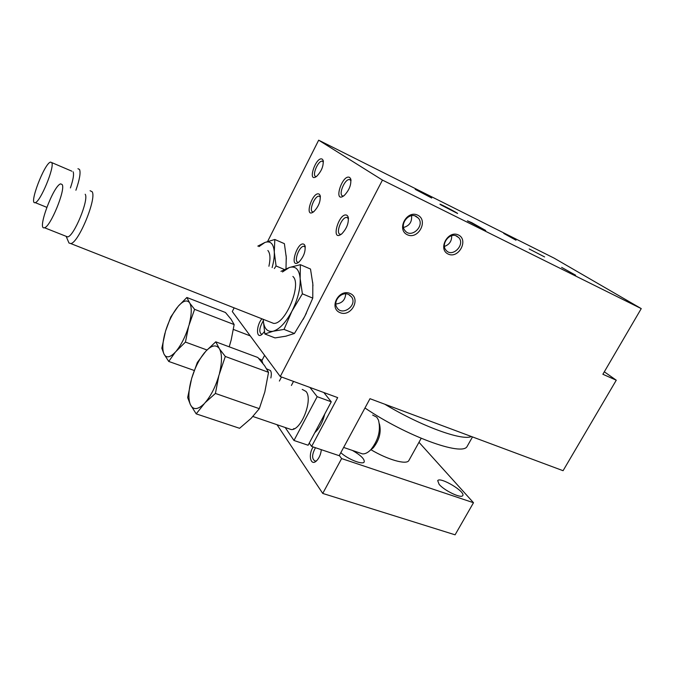 <?xml version="1.0" encoding="UTF-8"?>
<svg xmlns="http://www.w3.org/2000/svg" width="675" height="675" viewBox="0 0 675 675"><rect width="100%" height="100%" fill="white"/><g stroke="black" fill="none" stroke-linecap="round" stroke-linejoin="round"><path stroke-width="1.01" d="M441.062 204.989L439.931 204.179C440.252 203.85 458.688 213.57 457.591 213.494L441.062 204.989M529.2 248.974L544.615 256.939L529.2 248.974M471.817 222.699L485.671 230.462L467.421 220.809L471.817 222.699M561.634 267.393L575.648 275.214L561.634 267.393M503.752 233.432L516.004 240.224L503.752 233.432M419.597 191.295L431.722 198.028L415.209 189.346L419.597 191.295M348.57 294.46L351.717 297.118C357.607 305.581 341.955 316.634 336.918 307.547C332.547 301.185 341.584 291.018 348.57 294.46M345.701 293.861C345.254 299.995 341.98 303.37 335.855 303.978M350.097 293.456C361.429 298.207 351.262 317.427 340.014 312.652C328.539 308.07 338.757 288.503 350.097 293.456M305.286 247.16L303.944 246.299C299.236 245.666 293.245 262.389 298.232 262.271L298.755 262.221M304.265 244.519L304.889 245.447C305.851 251.125 303.868 256.669 298.941 262.077C288.309 270.186 297.667 239.448 304.265 244.519M263.242 320.895C259.284 327.788 258.753 332.252 261.638 334.302L262.128 334.243M264.44 331.552L262.204 334.184C256.07 339.837 255.909 325.797 261.917 318.794M51.764 162.667L50.591 162.093C44.499 162.979 28.426 205.183 35.193 202.618C40.213 202.281 54.869 166.953 51.764 162.667M70.411 187.937C73.221 179.643 74.132 174.268 73.136 171.813M75.904 190.24C79.625 179.542 80.831 172.614 79.532 169.459L77.954 168.708M268.92 266.254C270.582 258.517 270.236 253.268 267.874 250.501M286.132 255.606L286.327 259.082M274.354 268.549L276.067 265.967L274.286 252.07C273.628 243.743 270.498 240.536 264.912 242.468L257.816 246.113M272.118 267.604C273.746 261.714 274.472 256.534 274.286 252.07L274.818 239.482L264.912 242.468L258.964 246.603M274.818 239.482L284.386 243.667L286.242 257.217L285.998 268.777M62.21 184.596L60.725 183.87C53.587 185.018 36.585 230.681 44.457 227.728C50.279 227.213 65.753 189.616 62.21 184.596M66.074 236.292L67.618 236.908C73.879 236.587 89.184 199.42 85.185 194.24M68.242 241.287L68.968 243L70.732 243.557C78.469 243.253 97.133 197.859 92.07 191.666L90.079 190.73M270.388 322.127L273.518 323.359C285.297 324.945 302.172 284.065 292.882 276.463M312.668 282.201L312.947 285.82M306.408 313.116L303.151 319.41M286.529 336.023L285.12 336.344M282.462 271.974L289.364 267.502L300.375 264.684L300.156 278.547C300.561 288.419 297.818 299.287 291.946 311.175C285.761 322.65 279.467 329.341 273.063 331.256C267.081 332.26 263.782 328.269 263.166 319.283L264.845 333.982L273.063 331.256L284.023 329.4L291.946 311.175L302.392 293.811L300.156 278.547C299.219 269.376 295.616 265.697 289.364 267.502L280.952 271.333M300.375 264.684L310.5 269.038L312.82 283.897L312.77 298.122L304.779 316.356L294.427 333.484L285.77 336.201L275.02 337.913L264.845 333.982M288.436 428.608L291.178 429.545C301.193 430.768 313.369 399.364 305.977 391.416L302.231 389.399M359.632 452.9L362.635 453.921C365.318 453.997 368.086 452.545 370.938 449.575C378.439 439.973 380.953 430.161 378.481 420.128L376.785 417.201L372.651 415.058M370.238 450.284L373.292 447.787C379.392 439.999 381.426 432.025 379.409 423.858M324.709 414.087C322.743 422.111 319.444 428.304 314.803 432.675M416.062 216.321L418.34 218.109C425.309 225.804 411.193 239.06 405.008 230.622C399.381 224.328 408.712 212.228 416.062 216.321M411.556 215.722C412.13 221.856 409.463 225.779 403.54 227.483M417.724 215.165C428.701 220.421 418.23 240.047 407.329 234.757C396.217 229.677 406.747 209.697 417.724 215.165M456.764 236.09L458.789 237.634C465.598 244.806 452.123 258.112 446.048 250.214C440.446 244.266 449.651 232.107 456.764 236.09M451.676 235.71C451.853 241 449.449 244.578 444.454 246.417M458.468 234.993C468.948 240.013 458.561 259.116 448.158 254.062C437.543 249.21 447.989 229.778 458.468 234.993M323.392 161.907L322.27 161.165C317.908 160.431 311.428 176.487 316.086 176.512L316.448 176.504M322.287 159.182L323.089 160.253C323.738 165.873 321.57 171.256 316.575 176.403C306.745 183.549 316.052 155.571 322.287 159.182M348.486 218.649L346.823 217.434C341.55 216.692 334.977 234.343 340.554 234.301L341.339 234.217M347.161 215.443L348.106 216.802C349.034 222.674 346.916 228.369 341.761 233.879C329.797 243.093 339.382 210.592 347.161 215.443M351.017 180.63L349.532 179.55C344.528 178.757 337.762 195.944 343.077 195.961L343.718 195.91M349.701 177.483L350.688 178.841C351.464 184.663 349.253 190.266 344.073 195.64C332.733 204.137 342.318 173.357 349.701 177.483M320.406 197.007L319.148 196.172C314.567 195.463 308.23 211.925 313.099 211.891L313.571 211.866M319.309 194.24L320.068 195.311C320.853 200.981 318.752 206.449 313.748 211.722C303.396 219.417 312.77 190.021 319.309 194.24M262.862 363.361L261.63 360.062L258.787 358.526M266.659 368.862L270.439 370.558C271.443 372.094 271.578 374.558 270.852 377.958M261.925 360.534L264.608 355.328M279.374 381.063L281.492 376.996M293.515 381.409L291.406 385.45M309.943 387.433L317.174 396.681L293.971 440.48L285.188 427.494M323.831 392.529L331.265 401.802L317.174 396.681M331.265 401.802L308.112 445.23L293.971 440.48M257.858 357.505L264.592 365.69L268.54 372.33L264.819 391.964L259.318 408.662L215.409 393.449L218.852 375.595L225.307 356.468L219.569 349.043L215.755 341.812L257.858 357.505M225.307 356.468L268.54 372.33M215.755 341.812L205.867 351.169L197.328 362.467L191.658 378.413L187.667 397.575L190.401 404.671L196.197 413.859L205.09 402.705L215.409 393.449M259.318 408.662L251.125 418.357L239.583 428.296L196.197 413.859M205.09 402.705C210.921 395.896 215.511 386.859 218.852 375.595M219.485 373.258C222.109 362.188 222.134 354.113 219.569 349.043M218.97 348.123C215.781 344.436 211.41 345.448 205.867 351.169M204.702 352.477C199.193 359.21 194.847 367.85 191.658 378.413M191.05 380.641C188.418 391.146 188.198 399.161 190.401 404.671M190.941 405.7C193.818 410.037 198.129 409.472 203.875 404.004M206.963 349.979L185.431 342.082L188.646 326.253L194.602 309.344L189.844 303.277L186.874 297.481L225.458 312.5L231.061 319.233L234.149 324.565L231.188 339.981L229.205 346.823M194.602 309.344L234.149 324.565M186.874 297.481L178.192 306.29L170.775 316.972L165.535 331.147L161.823 348.233L163.924 353.945L168.742 361.446L175.373 352.072L185.431 342.082M168.742 361.446L194.214 370.474M176.428 350.848C181.499 344.444 185.574 336.243 188.646 326.253M189.228 324.186C191.692 314.415 191.894 307.446 189.844 303.277M189.363 302.527C186.747 299.607 183.026 300.864 178.192 306.29M177.179 307.53C172.353 313.841 168.472 321.713 165.535 331.147M164.97 333.129C162.515 342.461 162.16 349.397 163.924 353.945M164.363 354.78C166.717 358.231 170.387 357.328 175.373 352.072M302.392 293.811L312.77 298.122M284.023 329.4L294.427 333.484M276.067 265.967L284.377 269.485M641.25 308.61L602.876 374.271L616.267 380.211L563.068 470.703L369.984 398.697L339.179 455.684L311.631 446.428L337.686 397.617L280.26 376.54L382.455 180.09L641.25 308.61L554.082 258.12L318.668 140.181L382.455 180.09M604.319 371.798L616.267 380.211M309.268 443.062L311.631 446.428M234.149 307.868L232.293 311.546L280.26 376.54M267.612 241.481L318.668 140.181M370.853 449.668C387.813 459.759 406.131 464.94 408.763 460.696L409.134 460.029M471.42 436.523C462.24 441.087 421.124 426.178 384.767 404.207M467.758 445.298L467.066 446.529C462.105 456.46 405.903 435.94 364.964 407.978M352.426 450.436C360.948 455.372 364.854 459.253 364.146 462.071C362.534 465.075 347.507 459.034 340.816 452.655M439.113 484.329L437.712 480.634C440.176 476.432 466.222 492.058 462.67 495.653C461.126 498.673 444.192 490.548 439.113 484.329M293.954 428.566L293.195 429.199M315.478 447.719C311.782 454.57 311.69 459.034 315.183 461.126L316.575 460.772M321.317 449.677C320.87 454.081 319.368 457.709 316.794 460.561C310.787 467.041 307.724 454.95 313.2 446.951M418.981 442.294L473.496 502.723L341.618 458.578L339.306 455.448M341.618 458.578L322.743 493.433L455.093 534.819L473.496 502.723M322.743 493.433L277.037 424.718M349.262 294.798L351.717 297.118M305.227 246.67L304.889 245.447M303.944 246.299L304.965 246.746M35.193 202.618L46.786 207.326M51.713 162.574L71.862 171.188M44.457 227.728L67.618 236.908M66.209 236.478L68.968 243M70.732 243.557L273.518 323.359M233.407 329.451L250.265 335.897M252.914 416.483L291.178 429.545M373.292 447.787L370.938 449.575M343.634 447.441L362.635 453.921M414.998 215.916L418.34 218.109M455.802 235.71L458.789 237.634M323.342 161.317L323.089 160.253M322.27 161.165L323.173 161.612M348.443 218.253L348.106 216.802M346.823 217.434L348.038 218.008M350.983 180.157L350.688 178.841M349.532 179.55L350.654 180.098M320.355 196.467L320.068 195.311M319.148 196.172L320.127 196.627M408.763 460.696L421.183 438.328M472.492 436.928L467.066 446.529"/></g></svg>
